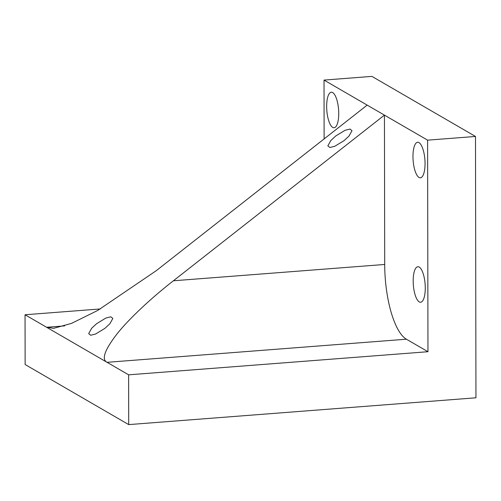 <?xml version="1.0" encoding="UTF-8"?>
<svg xmlns="http://www.w3.org/2000/svg" width="501" height="501" viewBox="0 0 501 501"><rect width="100%" height="100%" fill="white"/><g stroke="black" fill="none" stroke-linecap="round" stroke-linejoin="round"><path stroke-width="0.75" d="M104.859 328.399L109.869 323.759L112.831 318.442L110.834 316.801L105.918 318.029L96.655 323.646L91.639 328.293L88.677 333.61L90.675 335.25L95.597 334.023L104.859 328.399M344.037 140.662L349.047 136.015L352.015 130.698L350.011 129.058L345.095 130.285L335.833 135.903L330.817 140.549L327.854 145.866L329.852 147.507L334.774 146.279L344.037 140.662M419.262 301.909A17.817 5.899 -94.4 0 0 420.602 302.253A17.817 5.899 -94.4 0 0 425.23 286.021A17.817 5.899 -94.4 0 0 419.199 267.064A17.817 5.899 -94.4 0 0 417.859 266.72A17.817 5.899 -94.4 0 0 413.225 282.952A17.817 5.899 -94.4 0 0 419.262 301.909M332.727 127.404A17.817 5.899 -94.4 0 0 334.067 127.749A17.817 5.899 -94.4 0 0 338.695 111.516A17.817 5.899 -94.4 0 0 332.664 92.56A17.817 5.899 -94.4 0 0 331.324 92.215A17.817 5.899 -94.4 0 0 326.696 108.448A17.817 5.899 -94.4 0 0 332.727 127.404M419.043 177.46A17.817 5.899 -94.4 0 0 420.383 177.805A17.817 5.899 -94.4 0 0 425.011 161.572A17.817 5.899 -94.4 0 0 418.98 142.616A17.817 5.899 -94.4 0 0 417.64 142.271A17.817 5.899 -94.4 0 0 413.012 158.504A17.817 5.899 -94.4 0 0 419.043 177.46M128.625 374.829L427.967 351.715L427.597 140.155L384.442 115.124L384.705 264.465A63.64 21.08 -94.4 0 0 406.392 339.202L107.051 362.317L25.05 314.766L25.138 364.546L128.713 424.61L128.625 374.829L107.051 362.317C101.24 359.361 104.74 349.673 117.547 333.253C130.442 317.271 152.711 296.924 173.402 280.779L384.442 115.124L324.022 80.085L371.917 76.39L475.493 136.454L475.95 397.794L128.713 424.61M427.967 351.715L406.392 339.202M427.597 140.155L475.493 136.454M25.05 314.766L100.332 308.954M324.022 80.085L324.122 138.909M64.654 325.888L46.631 327.278L53.62 328.337L71.587 323.358L97.726 310.445L156.143 270.772L367.177 105.116M173.402 280.779L384.705 264.465"/></g></svg>
